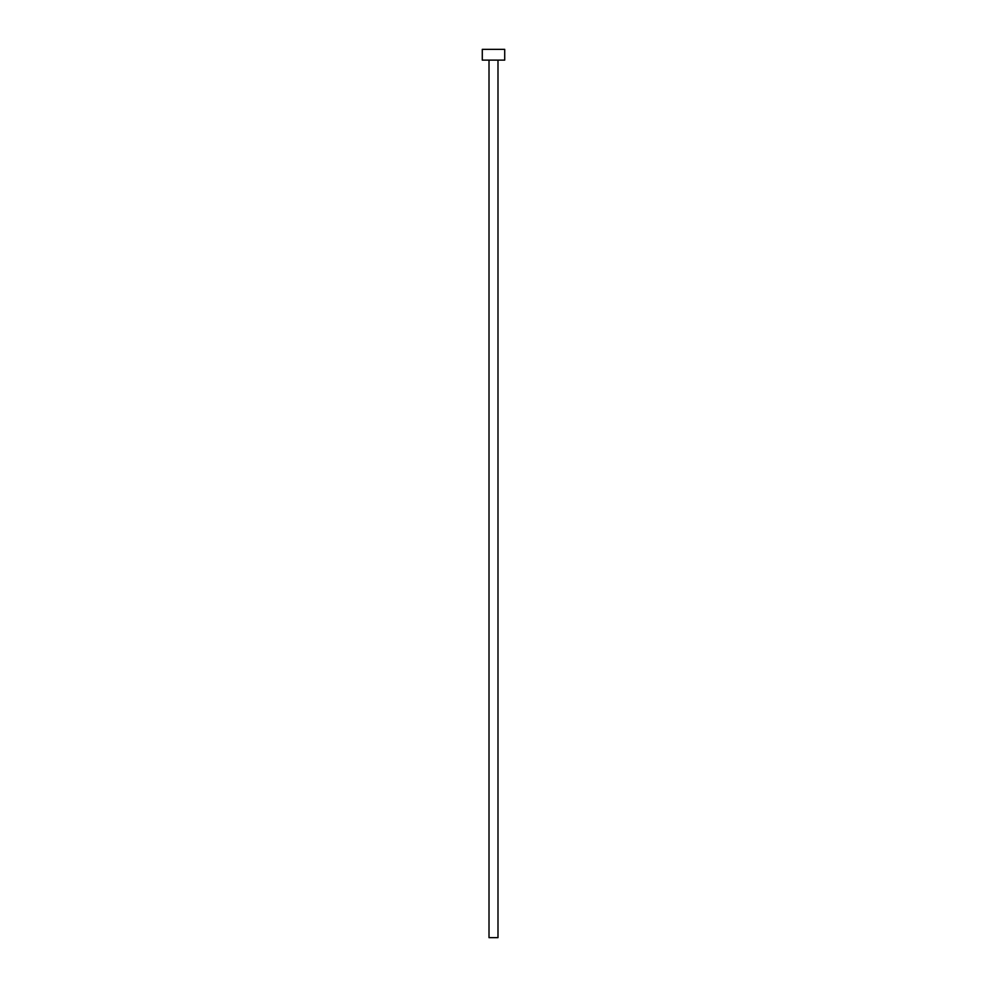 <?xml version="1.0" encoding="UTF-8"?>
<svg xmlns="http://www.w3.org/2000/svg" width="987" height="987" viewBox="0 0 987 987"><rect width="100%" height="100%" fill="white"/><g stroke="black" fill="none" stroke-linecap="round" stroke-linejoin="round"><path stroke-width="0.74" stroke-dasharray="4.93 3.7" d="M497.991 60.121L482.285 60.121L497.991 60.121M482.285 49.35L504.715 49.35L482.285 49.35M497.991 937.65L489.009 937.65L497.991 937.65"/><path stroke-width="1.48" d="M489.009 60.121L489.009 937.65L497.991 937.65L497.991 60.121L497.991 937.65L489.009 937.65L489.009 60.121M482.285 49.35L482.285 60.121L504.715 60.121L504.715 49.35L482.285 49.35L482.285 60.121L504.715 60.121L504.715 49.35L482.285 49.35"/></g></svg>
